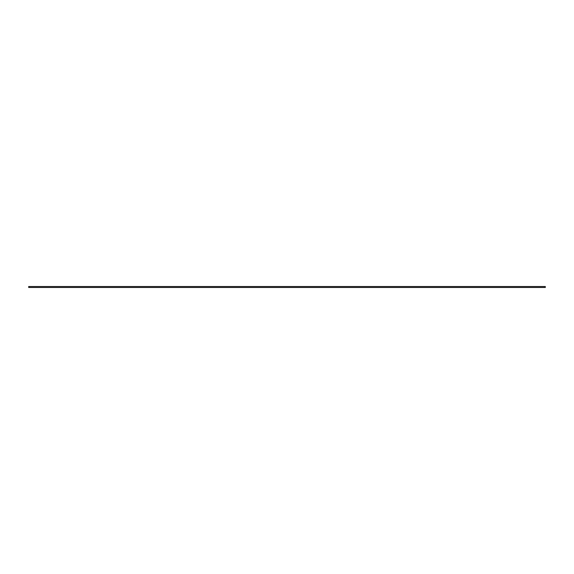 <?xml version="1.0" encoding="UTF-8"?>
<svg xmlns="http://www.w3.org/2000/svg" width="574" height="574" viewBox="0 0 574 574"><rect width="100%" height="100%" fill="white"/><g stroke="black" fill="none" stroke-linecap="round" stroke-linejoin="round"><path stroke-width="0.86" d="M545.3 286.505L545.3 287.495L28.7 287.495L28.7 286.505L545.3 286.505"/></g></svg>
